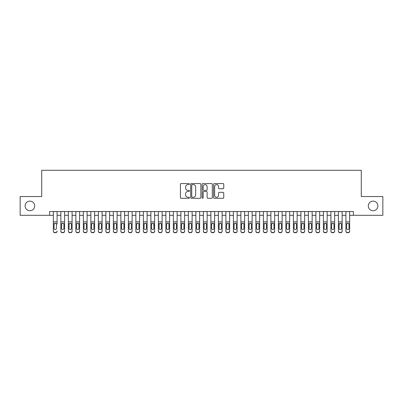<?xml version="1.0" encoding="UTF-8"?>
<svg xmlns="http://www.w3.org/2000/svg" width="403" height="403" viewBox="0 0 403 403"><rect width="100%" height="100%" fill="white"/><g stroke="black" fill="none" stroke-linecap="round" stroke-linejoin="round"><path stroke-width="0.6" d="M189.496 184.075A0.514 0.514 0 0 0 188.982 183.561L181.159 183.561A0.735 0.735 0 0 0 180.423 184.297L180.423 197.551A0.735 0.735 0 0 0 181.159 198.286L188.982 198.286A0.514 0.514 0 0 0 189.496 197.772A0.514 0.514 0 0 0 188.982 197.253L187.969 197.253A2.358 2.358 0 0 1 185.612 194.901L185.612 193.793A2.358 2.358 0 0 1 187.969 191.44L188.982 191.44A0.514 0.514 0 0 0 189.496 190.921A0.514 0.514 0 0 0 188.982 190.407L187.969 190.407A2.358 2.358 0 0 1 185.612 188.05L185.612 186.947A2.358 2.358 0 0 1 187.969 184.589L188.982 184.589A0.514 0.514 0 0 0 189.496 184.075M368.297 205.928A4.801 4.801 0 0 0 373.097 210.729A4.801 4.801 0 0 0 377.898 205.928A4.801 4.801 0 0 0 373.097 201.127A4.801 4.801 0 0 0 368.297 205.928M25.102 205.928A4.801 4.801 0 0 0 29.903 210.729A4.801 4.801 0 0 0 34.703 205.928A4.801 4.801 0 0 0 29.903 201.127A4.801 4.801 0 0 0 25.102 205.928M223.02 188.75A0.735 0.735 0 0 0 223.756 188.015L223.756 184.297A0.735 0.735 0 0 0 223.02 183.561L214.331 183.561A0.735 0.735 0 0 0 213.595 184.297L213.595 197.551A0.735 0.735 0 0 0 214.331 198.286L223.02 198.286A0.735 0.735 0 0 0 223.756 197.551L223.756 193.057A0.735 0.735 0 0 0 223.02 192.322L219.303 192.322A0.735 0.735 0 0 0 218.562 193.057L218.562 195.284A1.97 1.97 0 0 1 216.592 197.253A1.97 1.97 0 0 1 214.623 195.284L214.623 186.559A1.97 1.97 0 0 1 216.592 184.589A1.97 1.97 0 0 1 218.562 186.559L218.562 188.015A0.735 0.735 0 0 0 219.303 188.75L223.02 188.75M49.594 215.303L20.15 215.303L20.15 196.548L41.716 196.548L41.716 170.293L361.284 170.293L361.284 196.548L382.85 196.548L382.85 215.303L353.406 215.303L353.406 211.55L49.594 211.55L49.594 215.303L53.342 215.303M200.855 184.297A0.735 0.735 0 0 0 200.12 183.561L191.43 183.561A0.735 0.735 0 0 0 190.695 184.297L190.695 197.551A0.735 0.735 0 0 0 191.43 198.286L200.12 198.286A0.735 0.735 0 0 0 200.855 197.551L200.855 184.297M202.88 183.561L211.57 183.561A0.735 0.735 0 0 1 212.305 184.297L212.305 197.551A0.735 0.735 0 0 1 211.57 198.286L207.852 198.286A0.735 0.735 0 0 1 207.117 197.551L207.117 192.176A0.735 0.735 0 0 0 206.376 191.44L203.913 191.44A0.735 0.735 0 0 0 203.177 192.176L203.177 197.772A0.514 0.514 0 0 1 202.659 198.286A0.514 0.514 0 0 1 202.145 197.772L202.145 184.297A0.735 0.735 0 0 1 202.88 183.561M57.095 215.303L60.848 215.303M64.596 215.303L68.349 215.303M72.097 215.303L75.85 215.303M79.598 215.303L83.35 215.303M87.103 215.303L90.851 215.303M94.604 215.303L98.352 215.303M102.105 215.303L105.853 215.303M109.606 215.303L113.359 215.303M117.107 215.303L120.86 215.303M124.608 215.303L128.361 215.303M132.108 215.303L135.861 215.303M139.614 215.303L143.362 215.303M147.115 215.303L150.863 215.303M154.616 215.303L158.364 215.303M162.117 215.303L165.87 215.303M169.618 215.303L173.371 215.303M177.119 215.303L180.871 215.303M184.619 215.303L188.372 215.303M192.125 215.303L195.873 215.303M199.626 215.303L203.374 215.303M207.127 215.303L210.875 215.303M214.628 215.303L218.381 215.303M222.129 215.303L225.881 215.303M229.629 215.303L233.382 215.303M237.13 215.303L240.883 215.303M244.636 215.303L248.384 215.303M252.137 215.303L255.885 215.303M259.638 215.303L263.386 215.303M267.139 215.303L270.892 215.303M274.639 215.303L278.392 215.303M282.14 215.303L285.893 215.303M289.641 215.303L293.394 215.303M297.147 215.303L300.895 215.303M304.648 215.303L308.396 215.303M312.149 215.303L315.897 215.303M319.65 215.303L323.402 215.303M327.15 215.303L330.903 215.303M334.651 215.303L338.404 215.303M342.152 215.303L345.905 215.303M349.658 215.303L353.406 215.303M192.241 184.589A0.514 0.514 0 0 0 191.727 185.108L191.727 196.74A0.514 0.514 0 0 0 192.241 197.253L193.309 197.253A2.358 2.358 0 0 0 195.667 194.901L195.667 186.947A2.358 2.358 0 0 0 193.309 184.589L192.241 184.589M207.117 186.599A1.97 1.97 0 0 0 205.147 184.629A1.97 1.97 0 0 0 203.177 186.599L203.177 189.672A0.735 0.735 0 0 0 203.913 190.407L206.376 190.407A0.735 0.735 0 0 0 207.117 189.672L207.117 186.599M53.342 211.55L53.342 230.984A1.501 1.486 -0 0 0 54.843 232.471L55.594 232.471A1.501 1.486 -0 0 0 57.095 230.984L57.095 231.216A1.501 1.486 180 0 1 55.594 232.707L55.594 232.471M57.095 224.033L57.095 211.55M56.42 228.305L56.42 224.355L56.42 228.305A1.199 1.189 180 0 1 55.221 229.493A1.199 1.189 180 0 0 56.42 228.305M54.017 228.536L54.017 228.305A1.199 1.189 180 0 0 55.221 229.493M54.591 223.322L54.017 224.259M55.846 223.322L55.221 223.146L56.289 223.801L56.42 224.355M54.843 232.471L55.594 232.707M54.843 232.707A1.501 1.486 180 0 1 53.342 231.216L53.342 230.984M53.342 223.801L54.153 223.801L54.017 228.305M54.153 223.801L55.221 223.146M60.848 224.033L60.848 230.984A1.501 1.486 0 0 0 62.344 232.471L63.095 232.471A1.501 1.486 0 0 0 64.596 230.984L64.596 231.216A1.501 1.486 180 0 1 63.095 232.707L63.095 232.471M63.921 228.305L63.921 224.355L63.921 228.305A1.199 1.189 180 0 1 62.722 229.493A1.199 1.189 180 0 0 63.921 228.305M61.523 228.536L61.523 228.305A1.199 1.189 180 0 0 62.722 229.493M62.097 223.322L61.523 224.259M63.347 223.322L62.722 223.146L63.79 223.801L63.921 224.355M68.349 224.033L68.349 230.984A1.501 1.486 0 0 0 69.85 232.471L70.596 232.471A1.501 1.486 0 0 0 72.097 230.984L72.097 231.216A1.501 1.486 180 0 1 70.596 232.707L70.596 232.471M71.422 228.305L71.422 224.355L71.422 228.305A1.199 1.189 180 0 1 70.223 229.493A1.199 1.189 180 0 0 71.422 228.305M69.024 228.536L69.024 228.305A1.199 1.189 180 0 0 70.223 229.493M69.598 223.322L69.024 224.259M70.847 223.322L70.223 223.146L71.291 223.801L71.422 224.355M75.85 224.033L75.85 230.984A1.501 1.486 0 0 0 77.351 232.471L78.101 232.471A1.501 1.486 0 0 0 79.598 230.984L79.598 231.216A1.501 1.486 180 0 1 78.101 232.707L78.101 232.471M78.923 228.305L78.923 224.355L78.923 228.305A1.199 1.189 180 0 1 77.724 229.493A1.199 1.189 180 0 0 78.923 228.305M76.525 228.536L76.525 228.305A1.199 1.189 180 0 0 77.724 229.493M77.099 223.322L76.525 224.259M78.348 223.322L77.724 223.146L78.792 223.801L78.923 224.355M83.35 224.033L83.35 230.984A1.501 1.486 0 0 0 84.852 232.471L85.602 232.471A1.501 1.486 0 0 0 87.103 230.984L87.103 231.216A1.501 1.486 180 0 1 85.602 232.707L85.602 232.471M86.428 228.305L86.428 224.355L86.428 228.305A1.199 1.189 180 0 1 85.224 229.493A1.199 1.189 180 0 0 86.428 228.305M84.026 228.536L84.026 228.305A1.199 1.189 180 0 0 85.224 229.493M84.6 223.322L84.026 224.259M85.854 223.322L85.224 223.146L86.292 223.801L86.428 224.355M64.596 211.55L64.596 231.216M60.848 211.55L60.848 231.216A1.501 1.486 180 0 0 62.344 232.707L63.095 232.707M60.848 223.801L61.654 223.801L61.523 228.305M61.654 223.801L62.722 223.146M72.097 211.55L72.097 231.216M68.349 211.55L68.349 231.216A1.501 1.486 180 0 0 69.85 232.707L70.596 232.707M68.349 223.801L69.155 223.801L69.024 228.305M69.155 223.801L70.223 223.146M79.598 211.55L79.598 231.216M75.85 211.55L75.85 231.216A1.501 1.486 180 0 0 77.351 232.707L78.101 232.707M75.85 223.801L76.656 223.801L76.525 228.305M76.656 223.801L77.724 223.146M87.103 211.55L87.103 231.216M83.35 211.55L83.35 231.216A1.501 1.486 180 0 0 84.852 232.707L85.602 232.707M83.35 223.801L84.156 223.801L84.026 228.305M84.156 223.801L85.224 223.146M90.851 224.033L90.851 230.984A1.501 1.486 0 0 0 92.352 232.471L93.103 232.471A1.501 1.486 0 0 0 94.604 230.984L94.604 231.216A1.501 1.486 180 0 1 93.103 232.707L93.103 232.471M93.929 228.305L93.929 224.355L93.929 228.305A1.199 1.189 180 0 1 92.725 229.493A1.199 1.189 180 0 0 93.929 228.305M91.526 228.536L91.526 228.305A1.199 1.189 180 0 0 92.725 229.493M92.101 223.322L91.526 224.259M93.355 223.322L92.725 223.146L93.793 223.801L93.929 224.355M94.604 211.55L94.604 231.216M90.851 211.55L90.851 231.216A1.501 1.486 180 0 0 92.352 232.707L93.103 232.707M90.851 223.801L91.662 223.801L91.526 228.305M91.662 223.801L92.725 223.146M98.352 224.033L98.352 230.984A1.501 1.486 0 0 0 99.853 232.471L100.604 232.471A1.501 1.486 0 0 0 102.105 230.984L102.105 231.216A1.501 1.486 180 0 1 100.604 232.707L100.604 232.471M101.43 228.305L101.43 224.355L101.43 228.305A1.199 1.189 180 0 1 100.231 229.493A1.199 1.189 180 0 0 101.43 228.305M99.027 228.536L99.027 228.305A1.199 1.189 180 0 0 100.231 229.493M99.601 223.322L99.027 224.259M100.856 223.322L100.231 223.146L101.294 223.801L101.43 224.355M102.105 211.55L102.105 231.216M98.352 211.55L98.352 231.216A1.501 1.486 180 0 0 99.853 232.707L100.604 232.707M98.352 223.801L99.163 223.801L99.027 228.305M99.163 223.801L100.231 223.146M105.853 224.033L105.853 230.984A1.501 1.486 0 0 0 107.354 232.471L108.105 232.471A1.501 1.486 0 0 0 109.606 230.984L109.606 231.216A1.501 1.486 180 0 1 108.105 232.707L108.105 232.471M108.931 228.305L108.931 224.355L108.931 228.305A1.199 1.189 180 0 1 107.732 229.493A1.199 1.189 180 0 0 108.931 228.305M106.528 228.536L106.528 228.305A1.199 1.189 180 0 0 107.732 229.493M107.102 223.322L106.528 224.259M108.357 223.322L107.732 223.146L108.8 223.801L108.931 224.355M109.606 211.55L109.606 231.216M105.853 211.55L105.853 231.216A1.501 1.486 180 0 0 107.354 232.707L108.105 232.707M105.853 223.801L106.664 223.801L106.528 228.305M106.664 223.801L107.732 223.146M113.359 224.033L113.359 230.984A1.501 1.486 0 0 0 114.855 232.471L115.606 232.471A1.501 1.486 0 0 0 117.107 230.984L117.107 231.216A1.501 1.486 180 0 1 115.606 232.707L115.606 232.471M116.432 228.305L116.432 224.355L116.432 228.305A1.199 1.189 180 0 1 115.233 229.493A1.199 1.189 180 0 0 116.432 228.305M114.034 228.536L114.034 228.305A1.199 1.189 180 0 0 115.233 229.493M114.608 223.322L114.034 224.259M115.857 223.322L115.233 223.146L116.301 223.801L116.432 224.355M117.107 211.55L117.107 231.216M113.359 211.55L113.359 231.216A1.501 1.486 180 0 0 114.855 232.707L115.606 232.707M113.359 223.801L114.165 223.801L114.034 228.305M114.165 223.801L115.233 223.146M120.86 224.033L120.86 230.984A1.501 1.486 0 0 0 122.361 232.471L123.106 232.471A1.501 1.486 0 0 0 124.608 230.984L124.608 231.216A1.501 1.486 180 0 1 123.106 232.707L123.106 232.471M123.933 228.305L123.933 224.355L123.933 228.305A1.199 1.189 180 0 1 122.734 229.493A1.199 1.189 180 0 0 123.933 228.305M121.535 228.536L121.535 228.305A1.199 1.189 180 0 0 122.734 229.493M122.109 223.322L121.535 224.259M123.358 223.322L122.734 223.146L123.802 223.801L123.933 224.355M124.608 211.55L124.608 231.216M120.86 211.55L120.86 231.216A1.501 1.486 180 0 0 122.361 232.707L123.106 232.707M120.86 223.801L121.666 223.801L121.535 228.305M121.666 223.801L122.734 223.146M128.361 224.033L128.361 230.984A1.501 1.486 0 0 0 129.862 232.471L130.612 232.471A1.501 1.486 0 0 0 132.108 230.984L132.108 231.216A1.501 1.486 180 0 1 130.612 232.707L130.612 232.471M131.433 228.305L131.433 224.355L131.433 228.305A1.199 1.189 180 0 1 130.234 229.493A1.199 1.189 180 0 0 131.433 228.305M129.036 228.536L129.036 228.305A1.199 1.189 180 0 0 130.234 229.493M129.61 223.322L129.036 224.259M130.859 223.322L130.234 223.146L131.302 223.801L131.433 224.355M132.108 211.55L132.108 231.216M128.361 211.55L128.361 231.216A1.501 1.486 180 0 0 129.862 232.707L130.612 232.707M128.361 223.801L129.167 223.801L129.036 228.305M129.167 223.801L130.234 223.146M135.861 224.033L135.861 230.984A1.501 1.486 0 0 0 137.363 232.471L138.113 232.471A1.501 1.486 0 0 0 139.614 230.984L139.614 231.216A1.501 1.486 180 0 1 138.113 232.707L138.113 232.471M138.939 228.305L138.939 224.355L138.939 228.305A1.199 1.189 180 0 1 137.735 229.493A1.199 1.189 180 0 0 138.939 228.305M136.536 228.536L136.536 228.305A1.199 1.189 180 0 0 137.735 229.493M137.111 223.322L136.536 224.259M138.365 223.322L137.735 223.146L138.803 223.801L138.939 224.355M139.614 211.55L139.614 231.216M135.861 211.55L135.861 231.216A1.501 1.486 180 0 0 137.363 232.707L138.113 232.707M135.861 223.801L136.667 223.801L136.536 228.305M136.667 223.801L137.735 223.146M143.362 224.033L143.362 230.984A1.501 1.486 0 0 0 144.863 232.471L145.614 232.471A1.501 1.486 0 0 0 147.115 230.984L147.115 231.216A1.501 1.486 180 0 1 145.614 232.707L145.614 232.471M146.44 228.305L146.44 224.355L146.44 228.305A1.199 1.189 180 0 1 145.236 229.493A1.199 1.189 180 0 0 146.44 228.305M144.037 228.536L144.037 228.305A1.199 1.189 180 0 0 145.236 229.493M144.612 223.322L144.037 224.259M145.866 223.322L145.236 223.146L146.304 223.801L146.44 224.355M147.115 211.55L147.115 231.216M143.362 211.55L143.362 231.216A1.501 1.486 180 0 0 144.863 232.707L145.614 232.707M143.362 223.801L144.173 223.801L144.037 228.305M144.173 223.801L145.236 223.146M154.616 211.55L154.616 231.216A1.501 1.486 180 0 1 153.115 232.707L153.115 232.471A1.501 1.486 0 0 0 154.616 230.984L154.616 231.216M150.863 211.55L150.863 230.984A1.501 1.486 0 0 0 152.364 232.471L153.115 232.471M152.364 232.471L153.115 232.707M152.364 232.707A1.501 1.486 180 0 1 150.863 231.216L150.863 224.033M153.805 223.801L153.941 228.305A1.199 1.189 180 0 1 152.742 229.493A1.199 1.189 180 0 1 151.538 228.305L151.674 223.801L152.742 223.146L153.805 223.801L154.616 223.801M162.117 211.55L162.117 231.216A1.501 1.486 180 0 1 160.616 232.707L160.616 232.471A1.501 1.486 0 0 0 162.117 230.984L162.117 231.216M158.364 211.55L158.364 230.984A1.501 1.486 0 0 0 159.865 232.471L160.616 232.471M159.865 232.471L160.616 232.707M159.865 232.707A1.501 1.486 180 0 1 158.364 231.216L158.364 224.033M161.311 223.801L161.442 228.305A1.199 1.189 180 0 1 160.243 229.493A1.199 1.189 180 0 1 159.039 228.305L159.175 223.801L160.243 223.146L161.311 223.801L162.117 223.801M152.742 229.493A1.199 1.189 180 0 0 153.941 228.305L153.941 224.355M152.112 223.322L151.538 224.259M153.367 223.322L152.742 223.146M160.243 229.493A1.199 1.189 180 0 0 161.442 228.305L161.442 224.355M160.868 223.322L160.243 223.146L159.039 224.259M165.87 224.033L165.87 230.984A1.501 1.486 0 0 0 167.366 232.471L168.116 232.471A1.501 1.486 0 0 0 169.618 230.984L169.618 231.216A1.501 1.486 180 0 1 168.116 232.707L168.116 232.471M168.943 228.305L168.943 224.355L168.943 228.305A1.199 1.189 180 0 1 167.744 229.493A1.199 1.189 180 0 0 168.943 228.305M166.545 228.536L166.545 228.305A1.199 1.189 180 0 0 167.744 229.493M167.119 223.322L166.545 224.259M168.368 223.322L167.744 223.146L168.812 223.801L168.943 224.355M169.618 211.55L169.618 231.216M165.87 211.55L165.87 231.216A1.501 1.486 180 0 0 167.366 232.707L168.116 232.707M165.87 223.801L166.676 223.801L166.545 228.305M166.676 223.801L167.744 223.146M173.371 224.033L173.371 230.984A1.501 1.486 0 0 0 174.872 232.471L175.617 232.471A1.501 1.486 0 0 0 177.119 230.984L177.119 231.216A1.501 1.486 180 0 1 175.617 232.707L175.617 232.471M176.443 228.305L176.443 224.355L176.443 228.305A1.199 1.189 180 0 1 175.245 229.493A1.199 1.189 180 0 0 176.443 228.305M174.046 228.536L174.046 228.305A1.199 1.189 180 0 0 175.245 229.493M175.869 223.322L175.245 223.146L174.046 224.259M177.119 211.55L177.119 231.216M173.371 211.55L173.371 231.216A1.501 1.486 180 0 0 174.872 232.707L175.617 232.707M174.046 228.305L174.177 223.801L175.245 223.146L176.312 223.801L176.443 224.355M180.871 224.033L180.871 230.984A1.501 1.486 0 0 0 182.373 232.471L183.123 232.471A1.501 1.486 0 0 0 184.619 230.984L184.619 231.216A1.501 1.486 180 0 1 183.123 232.707L183.123 232.471M183.944 228.305L183.944 224.355L183.944 228.305A1.199 1.189 180 0 1 182.745 229.493A1.199 1.189 180 0 0 183.944 228.305M181.546 228.536L181.546 228.305A1.199 1.189 180 0 0 182.745 229.493M182.121 223.322L181.546 224.259M183.37 223.322L182.745 223.146L183.813 223.801L183.944 224.355M184.619 211.55L184.619 231.216M180.871 211.55L180.871 231.216A1.501 1.486 180 0 0 182.373 232.707L183.123 232.707M180.871 223.801L181.677 223.801L181.546 228.305M181.677 223.801L182.745 223.146M188.372 224.033L188.372 230.984A1.501 1.486 0 0 0 189.873 232.471L190.624 232.471A1.501 1.486 0 0 0 192.125 230.984L192.125 231.216A1.501 1.486 180 0 1 190.624 232.707L190.624 232.471M191.45 228.305L191.45 224.355L191.45 228.305A1.199 1.189 180 0 1 190.246 229.493A1.199 1.189 180 0 0 191.45 228.305M189.047 228.536L189.047 228.305A1.199 1.189 180 0 0 190.246 229.493M189.622 223.322L189.047 224.259M190.876 223.322L190.246 223.146L191.314 223.801L191.45 224.355M192.125 211.55L192.125 231.216M188.372 211.55L188.372 231.216A1.501 1.486 180 0 0 189.873 232.707L190.624 232.707M188.372 223.801L189.178 223.801L189.047 228.305M189.178 223.801L190.246 223.146M195.873 224.033L195.873 230.984A1.501 1.486 0 0 0 197.374 232.471L198.125 232.471A1.501 1.486 0 0 0 199.626 230.984L199.626 231.216A1.501 1.486 180 0 1 198.125 232.707L198.125 232.471M198.951 228.305L198.951 224.355L198.951 228.305A1.199 1.189 180 0 1 197.747 229.493A1.199 1.189 180 0 0 198.951 228.305M196.548 228.536L196.548 228.305A1.199 1.189 180 0 0 197.747 229.493M197.122 223.322L196.548 224.259M198.377 223.322L197.747 223.146L198.815 223.801L198.951 224.355M199.626 211.55L199.626 231.216M195.873 211.55L195.873 231.216A1.501 1.486 180 0 0 197.374 232.707L198.125 232.707M195.873 223.801L196.684 223.801L196.548 228.305M196.684 223.801L197.747 223.146M203.374 224.033L203.374 230.984A1.501 1.486 0 0 0 204.875 232.471L205.626 232.471A1.501 1.486 0 0 0 207.127 230.984L207.127 231.216A1.501 1.486 180 0 1 205.626 232.707L205.626 232.471M206.452 228.305L206.452 224.355L206.452 228.305A1.199 1.189 180 0 1 205.253 229.493A1.199 1.189 180 0 0 206.452 228.305M204.049 228.536L204.049 228.305A1.199 1.189 180 0 0 205.253 229.493M204.623 223.322L204.049 224.259M205.878 223.322L205.253 223.146L206.316 223.801L206.452 224.355M207.127 211.55L207.127 231.216M203.374 211.55L203.374 231.216A1.501 1.486 180 0 0 204.875 232.707L205.626 232.707M203.374 223.801L204.185 223.801L204.049 228.305M204.185 223.801L205.253 223.146M210.875 224.033L210.875 230.984A1.501 1.486 0 0 0 212.376 232.471L213.127 232.471A1.501 1.486 0 0 0 214.628 230.984L214.628 231.216A1.501 1.486 180 0 1 213.127 232.707L213.127 232.471M213.953 228.305L213.953 224.355L213.953 228.305A1.199 1.189 180 0 1 212.754 229.493A1.199 1.189 180 0 0 213.953 228.305M211.55 228.536L211.55 228.305A1.199 1.189 180 0 0 212.754 229.493M213.378 223.322L212.754 223.146L211.55 224.259M214.628 211.55L214.628 231.216M210.875 211.55L210.875 231.216A1.501 1.486 180 0 0 212.376 232.707L213.127 232.707M211.55 228.305L211.686 223.801L212.754 223.146L213.822 223.801L213.953 224.355M218.381 224.033L218.381 230.984A1.501 1.486 0 0 0 219.877 232.471L220.627 232.471A1.501 1.486 0 0 0 222.129 230.984L222.129 231.216A1.501 1.486 180 0 1 220.627 232.707L220.627 232.471M221.454 228.305L221.454 224.355L221.454 228.305A1.199 1.189 180 0 1 220.255 229.493A1.199 1.189 180 0 0 221.454 228.305M219.056 228.536L219.056 228.305A1.199 1.189 180 0 0 220.255 229.493M220.879 223.322L220.255 223.146L219.056 224.259M222.129 211.55L222.129 231.216M218.381 211.55L218.381 231.216A1.501 1.486 180 0 0 219.877 232.707L220.627 232.707M219.056 228.305L219.187 223.801L220.255 223.146L221.323 223.801L221.454 224.355M225.881 224.033L225.881 230.984A1.501 1.486 0 0 0 227.383 232.471L228.128 232.471A1.501 1.486 0 0 0 229.629 230.984L229.629 231.216A1.501 1.486 180 0 1 228.128 232.707L228.128 232.471M228.954 228.305L228.954 224.355L228.954 228.305A1.199 1.189 180 0 1 227.755 229.493A1.199 1.189 180 0 0 228.954 228.305M226.557 228.536L226.557 228.305A1.199 1.189 180 0 0 227.755 229.493M228.38 223.322L227.755 223.146L226.557 224.259M233.382 224.033L233.382 230.984A1.501 1.486 0 0 0 234.884 232.471L235.634 232.471A1.501 1.486 0 0 0 237.13 230.984L237.13 231.216A1.501 1.486 180 0 1 235.634 232.707L235.634 232.471M236.455 228.305L236.455 224.355L236.455 228.305A1.199 1.189 180 0 1 235.256 229.493A1.199 1.189 180 0 0 236.455 228.305M234.057 228.536L234.057 228.305A1.199 1.189 180 0 0 235.256 229.493M235.881 223.322L235.256 223.146L234.057 224.259M240.883 224.033L240.883 230.984A1.501 1.486 0 0 0 242.384 232.471L243.135 232.471A1.501 1.486 0 0 0 244.636 230.984L244.636 231.216A1.501 1.486 180 0 1 243.135 232.707L243.135 232.471M243.961 228.305L243.961 224.355L243.961 228.305A1.199 1.189 180 0 1 242.757 229.493A1.199 1.189 180 0 0 243.961 228.305M241.558 228.536L241.558 228.305A1.199 1.189 180 0 0 242.757 229.493M242.132 223.322L241.558 224.259M243.387 223.322L242.757 223.146L243.825 223.801L243.961 224.355M229.629 211.55L229.629 231.216M225.881 211.55L225.881 231.216A1.501 1.486 180 0 0 227.383 232.707L228.128 232.707M226.557 228.305L226.688 223.801L227.755 223.146L228.823 223.801L228.954 224.355M237.13 211.55L237.13 231.216M233.382 211.55L233.382 231.216A1.501 1.486 180 0 0 234.884 232.707L235.634 232.707M234.057 228.305L234.188 223.801L235.256 223.146L236.324 223.801L236.455 224.355M244.636 211.55L244.636 231.216M240.883 211.55L240.883 231.216A1.501 1.486 180 0 0 242.384 232.707L243.135 232.707M240.883 223.801L241.689 223.801L241.558 228.305M241.689 223.801L242.757 223.146M248.384 224.033L248.384 230.984A1.501 1.486 0 0 0 249.885 232.471L250.636 232.471A1.501 1.486 0 0 0 252.137 230.984L252.137 231.216A1.501 1.486 180 0 1 250.636 232.707L250.636 232.471M251.462 228.305L251.462 224.355L251.462 228.305A1.199 1.189 180 0 1 250.258 229.493A1.199 1.189 180 0 0 251.462 228.305M249.059 228.536L249.059 228.305A1.199 1.189 180 0 0 250.258 229.493M249.633 223.322L249.059 224.259M250.888 223.322L250.258 223.146L251.326 223.801L251.462 224.355M252.137 211.55L252.137 231.216M248.384 211.55L248.384 231.216A1.501 1.486 180 0 0 249.885 232.707L250.636 232.707M248.384 223.801L249.195 223.801L249.059 228.305M249.195 223.801L250.258 223.146M255.885 224.033L255.885 230.984A1.501 1.486 0 0 0 257.386 232.471L258.137 232.471A1.501 1.486 0 0 0 259.638 230.984L259.638 231.216A1.501 1.486 180 0 1 258.137 232.707L258.137 232.471M258.963 228.305L258.963 224.355L258.963 228.305A1.199 1.189 180 0 1 257.764 229.493A1.199 1.189 180 0 0 258.963 228.305M256.56 228.536L256.56 228.305A1.199 1.189 180 0 0 257.764 229.493M257.134 223.322L256.56 224.259M258.388 223.322L257.764 223.146L258.827 223.801L258.963 224.355M259.638 211.55L259.638 231.216M255.885 211.55L255.885 231.216A1.501 1.486 180 0 0 257.386 232.707L258.137 232.707M255.885 223.801L256.696 223.801L256.56 228.305M256.696 223.801L257.764 223.146M263.386 224.033L263.386 230.984A1.501 1.486 0 0 0 264.887 232.471L265.637 232.471A1.501 1.486 0 0 0 267.139 230.984L267.139 231.216A1.501 1.486 180 0 1 265.637 232.707L265.637 232.471M266.464 228.305L266.464 224.355L266.464 228.305A1.199 1.189 180 0 1 265.265 229.493A1.199 1.189 180 0 0 266.464 228.305M264.061 228.536L264.061 228.305A1.199 1.189 180 0 0 265.265 229.493M264.635 223.322L264.061 224.259M265.889 223.322L265.265 223.146L266.333 223.801L266.464 224.355M267.139 211.55L267.139 231.216M263.386 211.55L263.386 231.216A1.501 1.486 180 0 0 264.887 232.707L265.637 232.707M263.386 223.801L264.197 223.801L264.061 228.305M264.197 223.801L265.265 223.146M270.892 224.033L270.892 230.984A1.501 1.486 0 0 0 272.388 232.471L273.138 232.471A1.501 1.486 0 0 0 274.639 230.984L274.639 231.216A1.501 1.486 180 0 1 273.138 232.707L273.138 232.471M273.964 228.305L273.964 224.355L273.964 228.305A1.199 1.189 180 0 1 272.766 229.493A1.199 1.189 180 0 0 273.964 228.305M271.567 228.536L271.567 228.305A1.199 1.189 180 0 0 272.766 229.493M272.141 223.322L271.567 224.259M273.39 223.322L272.766 223.146L273.833 223.801L273.964 224.355M274.639 211.55L274.639 231.216M270.892 211.55L270.892 231.216A1.501 1.486 180 0 0 272.388 232.707L273.138 232.707M270.892 223.801L271.698 223.801L271.567 228.305M271.698 223.801L272.766 223.146M278.392 224.033L278.392 230.984A1.501 1.486 0 0 0 279.894 232.471L280.639 232.471A1.501 1.486 0 0 0 282.14 230.984L282.14 231.216A1.501 1.486 180 0 1 280.639 232.707L280.639 232.471M281.465 228.305L281.465 224.355L281.465 228.305A1.199 1.189 180 0 1 280.266 229.493A1.199 1.189 180 0 0 281.465 228.305M279.067 228.536L279.067 228.305A1.199 1.189 180 0 0 280.266 229.493M279.642 223.322L279.067 224.259M280.891 223.322L280.266 223.146L281.334 223.801L281.465 224.355M285.893 224.033L285.893 230.984A1.501 1.486 0 0 0 287.394 232.471L288.145 232.471A1.501 1.486 0 0 0 289.641 230.984L289.641 231.216A1.501 1.486 180 0 1 288.145 232.707L288.145 232.471M288.966 228.305L288.966 224.355L288.966 228.305A1.199 1.189 180 0 1 287.767 229.493A1.199 1.189 180 0 0 288.966 228.305M286.568 228.536L286.568 228.305A1.199 1.189 180 0 0 287.767 229.493M287.143 223.322L286.568 224.259M288.392 223.322L287.767 223.146L288.835 223.801L288.966 224.355M293.394 224.033L293.394 230.984A1.501 1.486 0 0 0 294.895 232.471L295.646 232.471A1.501 1.486 0 0 0 297.147 230.984L297.147 231.216A1.501 1.486 180 0 1 295.646 232.707L295.646 232.471M296.472 228.305L296.472 224.355L296.472 228.305A1.199 1.189 180 0 1 295.268 229.493A1.199 1.189 180 0 0 296.472 228.305M294.069 228.536L294.069 228.305A1.199 1.189 180 0 0 295.268 229.493M294.643 223.322L294.069 224.259M295.898 223.322L295.268 223.146L296.336 223.801L296.472 224.355M282.14 211.55L282.14 231.216M278.392 211.55L278.392 231.216A1.501 1.486 180 0 0 279.894 232.707L280.639 232.707M278.392 223.801L279.198 223.801L279.067 228.305M279.198 223.801L280.266 223.146M289.641 211.55L289.641 231.216M285.893 211.55L285.893 231.216A1.501 1.486 180 0 0 287.394 232.707L288.145 232.707M285.893 223.801L286.699 223.801L286.568 228.305M286.699 223.801L287.767 223.146M297.147 211.55L297.147 231.216M293.394 211.55L293.394 231.216A1.501 1.486 180 0 0 294.895 232.707L295.646 232.707M293.394 223.801L294.2 223.801L294.069 228.305M294.2 223.801L295.268 223.146M300.895 224.033L300.895 230.984A1.501 1.486 0 0 0 302.396 232.471L303.147 232.471A1.501 1.486 0 0 0 304.648 230.984L304.648 231.216A1.501 1.486 180 0 1 303.147 232.707L303.147 232.471M303.973 228.305L303.973 224.355L303.973 228.305A1.199 1.189 180 0 1 302.769 229.493A1.199 1.189 180 0 0 303.973 228.305M301.57 228.536L301.57 228.305A1.199 1.189 180 0 0 302.769 229.493M302.144 223.322L301.57 224.259M303.399 223.322L302.769 223.146L303.837 223.801L303.973 224.355M304.648 211.55L304.648 231.216M300.895 211.55L300.895 231.216A1.501 1.486 180 0 0 302.396 232.707L303.147 232.707M300.895 223.801L301.706 223.801L301.57 228.305M301.706 223.801L302.769 223.146M308.396 224.033L308.396 230.984A1.501 1.486 0 0 0 309.897 232.471L310.648 232.471A1.501 1.486 0 0 0 312.149 230.984L312.149 231.216A1.501 1.486 180 0 1 310.648 232.707L310.648 232.471M311.474 228.305L311.474 224.355L311.474 228.305A1.199 1.189 180 0 1 310.275 229.493A1.199 1.189 180 0 0 311.474 228.305M309.071 228.536L309.071 228.305A1.199 1.189 180 0 0 310.275 229.493M309.645 223.322L309.071 224.259M310.899 223.322L310.275 223.146L311.338 223.801L311.474 224.355M312.149 211.55L312.149 231.216M308.396 211.55L308.396 231.216A1.501 1.486 180 0 0 309.897 232.707L310.648 232.707M308.396 223.801L309.207 223.801L309.071 228.305M309.207 223.801L310.275 223.146M315.897 224.033L315.897 230.984A1.501 1.486 0 0 0 317.398 232.471L318.148 232.471A1.501 1.486 0 0 0 319.65 230.984L319.65 231.216A1.501 1.486 180 0 1 318.148 232.707L318.148 232.471M318.975 228.305L318.975 224.355L318.975 228.305A1.199 1.189 180 0 1 317.776 229.493A1.199 1.189 180 0 0 318.975 228.305M316.572 228.536L316.572 228.305A1.199 1.189 180 0 0 317.776 229.493M318.4 223.322L317.776 223.146L316.572 224.259M319.65 211.55L319.65 231.216M315.897 211.55L315.897 231.216A1.501 1.486 180 0 0 317.398 232.707L318.148 232.707M316.572 228.305L316.708 223.801L317.776 223.146L318.844 223.801L318.975 224.355M323.402 224.033L323.402 230.984A1.501 1.486 0 0 0 324.899 232.471L325.649 232.471A1.501 1.486 0 0 0 327.15 230.984L327.15 231.216A1.501 1.486 180 0 1 325.649 232.707L325.649 232.471M326.475 228.305L326.475 224.355L326.475 228.305A1.199 1.189 180 0 1 325.276 229.493A1.199 1.189 180 0 0 326.475 228.305M324.077 228.536L324.077 228.305A1.199 1.189 180 0 0 325.276 229.493M325.901 223.322L325.276 223.146L324.077 224.259M327.15 211.55L327.15 231.216M323.402 211.55L323.402 231.216A1.501 1.486 180 0 0 324.899 232.707L325.649 232.707M324.077 228.305L324.208 223.801L325.276 223.146L326.344 223.801L326.475 224.355M330.903 224.033L330.903 230.984A1.501 1.486 0 0 0 332.404 232.471L333.15 232.471A1.501 1.486 0 0 0 334.651 230.984L334.651 231.216A1.501 1.486 180 0 1 333.15 232.707L333.15 232.471M333.976 228.305L333.976 224.355L333.976 228.305A1.199 1.189 180 0 1 332.777 229.493A1.199 1.189 180 0 0 333.976 228.305M331.578 228.536L331.578 228.305A1.199 1.189 180 0 0 332.777 229.493M332.153 223.322L331.578 224.259M333.402 223.322L332.777 223.146L333.845 223.801L333.976 224.355M334.651 211.55L334.651 231.216M330.903 211.55L330.903 231.216A1.501 1.486 180 0 0 332.404 232.707L333.15 232.707M330.903 223.801L331.709 223.801L331.578 228.305M331.709 223.801L332.777 223.146M338.404 224.033L338.404 230.984A1.501 1.486 0 0 0 339.905 232.471L340.656 232.471A1.501 1.486 0 0 0 342.152 230.984L342.152 231.216A1.501 1.486 180 0 1 340.656 232.707L340.656 232.471M341.477 228.305L341.477 224.355L341.477 228.305A1.199 1.189 180 0 1 340.278 229.493A1.199 1.189 180 0 0 341.477 228.305M339.079 228.536L339.079 228.305A1.199 1.189 180 0 0 340.278 229.493M340.903 223.322L340.278 223.146L339.079 224.259M342.152 211.55L342.152 231.216M338.404 211.55L338.404 231.216A1.501 1.486 180 0 0 339.905 232.707L340.656 232.707M339.079 228.305L339.21 223.801L340.278 223.146L341.346 223.801L341.477 224.355M345.905 224.033L345.905 230.984A1.501 1.486 0 0 0 347.406 232.471L348.157 232.471A1.501 1.486 0 0 0 349.658 230.984L349.658 231.216A1.501 1.486 180 0 1 348.157 232.707L348.157 232.471M348.983 228.305L348.983 224.355L348.983 228.305A1.199 1.189 180 0 1 347.779 229.493A1.199 1.189 180 0 0 348.983 228.305M346.58 228.536L346.58 228.305A1.199 1.189 180 0 0 347.779 229.493M347.154 223.322L346.58 224.259M348.409 223.322L347.779 223.146L348.847 223.801L348.983 224.355M349.658 211.55L349.658 231.216M345.905 211.55L345.905 231.216A1.501 1.486 180 0 0 347.406 232.707L348.157 232.707M345.905 223.801L346.711 223.801L346.58 228.305M346.711 223.801L347.779 223.146M56.289 223.801L57.095 223.801M53.342 221.862L57.095 221.862M53.342 211.605L57.095 211.605M63.79 223.801L64.596 223.801M60.848 221.862L64.596 221.862M60.848 211.605L64.596 211.605M71.291 223.801L72.097 223.801M68.349 221.862L72.097 221.862M68.349 211.605L72.097 211.605M78.792 223.801L79.598 223.801M75.85 221.862L79.598 221.862M75.85 211.605L79.598 211.605M86.292 223.801L87.103 223.801M83.35 221.862L87.103 221.862M83.35 211.605L87.103 211.605M93.793 223.801L94.604 223.801M90.851 221.862L94.604 221.862M90.851 211.605L94.604 211.605M101.294 223.801L102.105 223.801M98.352 221.862L102.105 221.862M98.352 211.605L102.105 211.605M108.8 223.801L109.606 223.801M105.853 221.862L109.606 221.862M105.853 211.605L109.606 211.605M116.301 223.801L117.107 223.801M113.359 221.862L117.107 221.862M113.359 211.605L117.107 211.605M123.802 223.801L124.608 223.801M120.86 221.862L124.608 221.862M120.86 211.605L124.608 211.605M131.302 223.801L132.108 223.801M128.361 221.862L132.108 221.862M128.361 211.605L132.108 211.605M138.803 223.801L139.614 223.801M135.861 221.862L139.614 221.862M135.861 211.605L139.614 211.605M146.304 223.801L147.115 223.801M143.362 221.862L147.115 221.862M143.362 211.605L147.115 211.605M150.863 223.801L151.674 223.801M150.863 221.862L154.616 221.862M150.863 211.605L154.616 211.605M158.364 223.801L159.175 223.801M158.364 221.862L162.117 221.862M158.364 211.605L162.117 211.605M168.812 223.801L169.618 223.801M165.87 221.862L169.618 221.862M165.87 211.605L169.618 211.605M176.312 223.801L177.119 223.801M173.371 223.801L174.177 223.801M173.371 221.862L177.119 221.862M173.371 211.605L177.119 211.605M183.813 223.801L184.619 223.801M180.871 221.862L184.619 221.862M180.871 211.605L184.619 211.605M191.314 223.801L192.125 223.801M188.372 221.862L192.125 221.862M188.372 211.605L192.125 211.605M198.815 223.801L199.626 223.801M195.873 221.862L199.626 221.862M195.873 211.605L199.626 211.605M206.316 223.801L207.127 223.801M203.374 221.862L207.127 221.862M203.374 211.605L207.127 211.605M213.822 223.801L214.628 223.801M210.875 223.801L211.686 223.801M210.875 221.862L214.628 221.862M210.875 211.605L214.628 211.605M221.323 223.801L222.129 223.801M218.381 223.801L219.187 223.801M218.381 221.862L222.129 221.862M218.381 211.605L222.129 211.605M228.823 223.801L229.629 223.801M225.881 223.801L226.688 223.801M225.881 221.862L229.629 221.862M225.881 211.605L229.629 211.605M236.324 223.801L237.13 223.801M233.382 223.801L234.188 223.801M233.382 221.862L237.13 221.862M233.382 211.605L237.13 211.605M243.825 223.801L244.636 223.801M240.883 221.862L244.636 221.862M240.883 211.605L244.636 211.605M251.326 223.801L252.137 223.801M248.384 221.862L252.137 221.862M248.384 211.605L252.137 211.605M258.827 223.801L259.638 223.801M255.885 221.862L259.638 221.862M255.885 211.605L259.638 211.605M266.333 223.801L267.139 223.801M263.386 221.862L267.139 221.862M263.386 211.605L267.139 211.605M273.833 223.801L274.639 223.801M270.892 221.862L274.639 221.862M270.892 211.605L274.639 211.605M281.334 223.801L282.14 223.801M278.392 221.862L282.14 221.862M278.392 211.605L282.14 211.605M288.835 223.801L289.641 223.801M285.893 221.862L289.641 221.862M285.893 211.605L289.641 211.605M296.336 223.801L297.147 223.801M293.394 221.862L297.147 221.862M293.394 211.605L297.147 211.605M303.837 223.801L304.648 223.801M300.895 221.862L304.648 221.862M300.895 211.605L304.648 211.605M311.338 223.801L312.149 223.801M308.396 221.862L312.149 221.862M308.396 211.605L312.149 211.605M318.844 223.801L319.65 223.801M315.897 223.801L316.708 223.801M315.897 221.862L319.65 221.862M315.897 211.605L319.65 211.605M326.344 223.801L327.15 223.801M323.402 223.801L324.208 223.801M323.402 221.862L327.15 221.862M323.402 211.605L327.15 211.605M333.845 223.801L334.651 223.801M330.903 221.862L334.651 221.862M330.903 211.605L334.651 211.605M341.346 223.801L342.152 223.801M338.404 223.801L339.21 223.801M338.404 221.862L342.152 221.862M338.404 211.605L342.152 211.605M348.847 223.801L349.658 223.801M345.905 221.862L349.658 221.862M345.905 211.605L349.658 211.605"/></g></svg>
